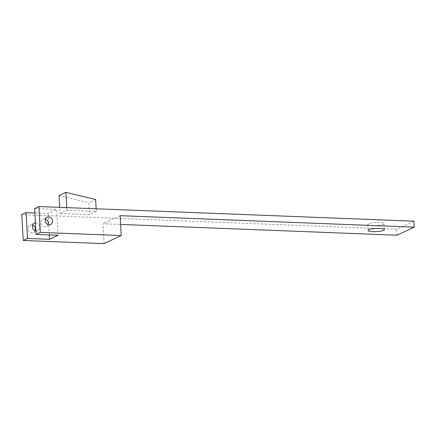 <?xml version="1.0" encoding="UTF-8"?>
<svg xmlns="http://www.w3.org/2000/svg" width="436" height="436" viewBox="0 0 436 436"><rect width="100%" height="100%" fill="white"/><g stroke="black" fill="none" stroke-linecap="round" stroke-linejoin="round"><path stroke-width="0.33" stroke-dasharray="2.18 1.64" d="M413.878 221.172L396.744 229.249L21.8 214.626M34.651 208.572L56.707 209.433L48.14 213.466L34.885 212.953M368.551 223.777A8.121 1.581 176.9 0 0 367.793 224.502A8.121 1.581 176.9 0 0 375.99 225.646A8.121 1.581 176.9 0 0 384.012 223.624A8.121 1.581 176.9 0 0 377.614 222.425A8.121 1.581 176.9 0 0 368.551 223.777M96.143 208.784L96.285 211.411L66.877 210.266L60.021 213.493L59.688 207.362M96.285 211.411L89.429 214.643L60.021 213.493M397.065 235.217L396.744 229.249M104.068 243.637L102.994 223.75L120.603 224.436M35.185 230.66A4.06 3.592 -115.2 0 1 33.474 232.579A4.06 3.592 -115.2 0 1 28.068 228.764A4.06 3.592 -115.2 0 1 30.013 225.232A4.06 3.592 -115.2 0 1 32.586 225.134M58.108 235.282L56.707 209.433M48.036 224.605A4.06 3.592 -115.2 0 1 46.325 226.524A4.06 3.592 -115.2 0 1 40.919 222.709A4.06 3.592 -115.2 0 1 42.864 219.177A4.06 3.592 -115.2 0 1 45.431 219.079M49.301 234.939L48.14 213.466M35.425 222.916A4.06 3.592 -115.2 0 1 39.513 225.973A4.06 3.592 -115.2 0 1 37.758 230.562A4.06 3.592 -115.2 0 1 35.856 230.829M66.877 210.266L66.735 207.634M95.637 199.475L88.786 202.707L89.429 214.643M59.056 195.595L88.786 202.707M120.129 215.673L102.994 223.75M367.793 224.502L368.115 230.47M384.012 223.624L384.339 229.592M47.143 217.155L42.864 219.177M50.609 224.502L46.325 226.524M34.297 223.216L30.013 225.232M37.758 230.562L33.474 232.579"/><path stroke-width="0.65" d="M413.878 221.172L38.935 206.55L34.651 208.572L36.052 234.426L40.335 232.404L121.203 235.56L120.129 215.673L414.2 227.14L413.878 221.172M34.885 212.953L26.084 212.61L21.8 214.626L23.201 240.481L104.068 243.637L121.203 235.56M40.335 232.404L38.935 206.55M45.202 220.687A4.06 3.592 -115.2 0 1 47.143 217.155A4.06 3.592 -115.2 0 1 52.124 219.297A4.06 3.592 -115.2 0 1 50.609 224.502A4.06 3.592 -115.2 0 1 45.202 220.687M414.2 227.14L397.065 235.217L120.603 224.436M32.586 225.134A4.06 3.592 -115.2 0 1 35.185 230.66M26.084 212.61L27.484 238.465L49.541 239.32L58.108 235.282L36.052 234.426M45.431 219.079A4.06 3.592 -115.2 0 1 48.036 224.605M27.484 238.465L23.201 240.481M49.541 239.32L49.301 234.939M35.856 230.829A4.06 3.592 -115.2 0 1 32.351 226.747A4.06 3.592 -115.2 0 1 34.297 223.216A4.06 3.592 -115.2 0 1 35.425 222.916M368.872 229.745A8.121 1.581 176.9 0 0 368.115 230.47A8.121 1.581 176.9 0 0 376.312 231.609A8.121 1.581 176.9 0 0 384.339 229.592A8.121 1.581 176.9 0 0 377.941 228.393A8.121 1.581 176.9 0 0 368.872 229.745M66.735 207.634L65.907 192.363L95.637 199.475L96.143 208.784M59.688 207.362L59.056 195.595L65.907 192.363"/></g></svg>
